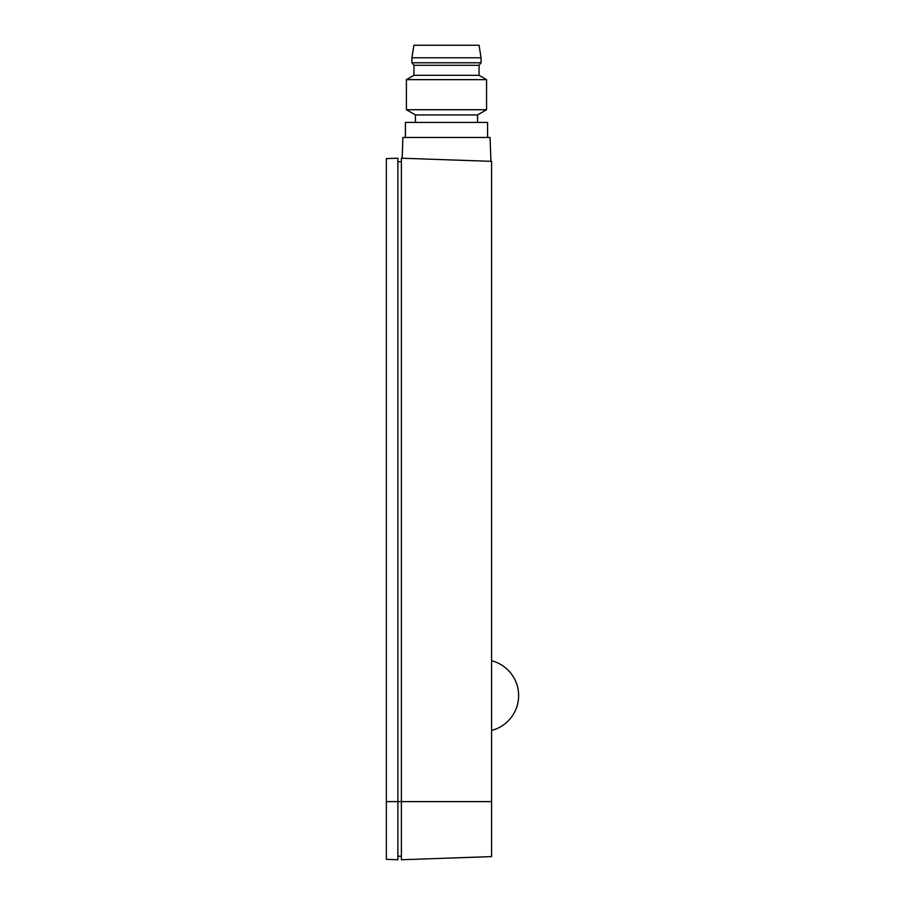 <?xml version="1.0" encoding="UTF-8"?>
<svg xmlns="http://www.w3.org/2000/svg" width="905" height="905" viewBox="0 0 905 905"><rect width="100%" height="100%" fill="white"/><g stroke="black" fill="none" stroke-linecap="round" stroke-linejoin="round"><path stroke-width="1.36" d="M401.39 158.205L491.585 161.35L491.585 856.605L401.39 859.75L401.39 158.205M397.883 161.712L401.39 161.712M386.356 801.626L386.356 158.601L397.883 158.205L397.883 859.75L386.356 859.343L386.356 801.626L491.585 801.626M490.917 161.328L490.08 137.458L402.895 137.458L402.159 158.228M487.58 137.458L487.58 122.424L405.395 122.424L405.395 137.458M477.557 122.424L477.557 114.935L415.418 114.935L415.418 122.424M477.557 114.935L486.573 109.72L406.402 109.72L415.418 114.935M479.062 75.319L413.913 75.319L413.913 65.296L479.062 65.296L479.062 75.319L486.573 79.651L406.402 79.651L406.402 109.72M481.064 57.773L411.911 57.773L413.913 45.25L479.062 45.25L481.064 57.773L481.064 62.784L411.911 62.784L413.913 65.296M397.883 856.243L401.39 856.243M491.585 730.437A35.974 35.974 0 0 0 491.585 660.741M413.913 75.319L406.402 79.651M411.911 57.773L411.911 62.784M479.062 65.296L481.064 62.784M486.573 79.651L486.573 109.72"/></g></svg>
